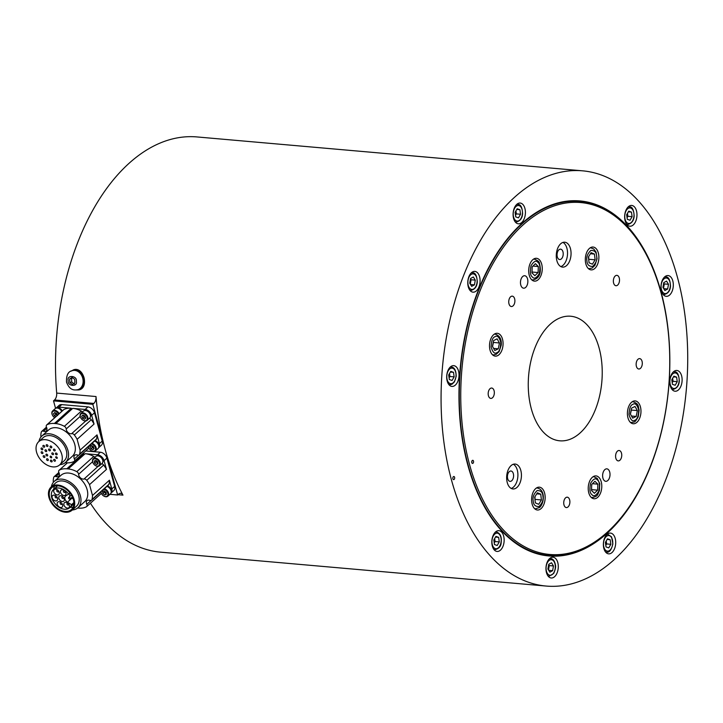<?xml version="1.0" encoding="UTF-8"?>
<svg xmlns="http://www.w3.org/2000/svg" width="723" height="723" viewBox="0 0 723 723"><rect width="100%" height="100%" fill="white"/><g stroke="black" fill="none" stroke-linecap="round" stroke-linejoin="round"><path stroke-width="1.08" d="M90.42 503.226A208.414 122.44 95 0 0 160.587 552.164L546.154 586.055A208.414 122.44 95 0 0 662.376 488.124A208.414 122.44 95 0 0 677.306 276.801A208.414 122.44 95 0 0 582.648 170.836A208.414 122.44 95 0 0 442.259 426.968A208.414 122.44 95 0 0 546.154 586.055M582.648 170.836L197.081 136.945A208.414 122.44 95 0 0 56.692 393.077L96.005 396.538A208.414 122.44 95 0 0 105.233 449.661A208.414 122.44 95 0 0 122.973 495.128L117.976 494.686M70.926 371.242L73.665 369.76C83.76 366.344 89.281 387.781 79.141 389.869L76.132 389.977M551.812 438.554A62.521 36.728 95 0 0 559.765 440.804A62.521 36.728 95 0 0 601.834 381.735A62.521 36.728 95 0 0 570.718 316.24A62.521 36.728 95 0 0 529.489 368.396A62.521 36.728 95 0 0 551.812 438.554M61.753 404.6L58.934 407.139A6.254 4.284 -132 0 0 56.24 407.935L59.06 405.395A6.254 4.284 48 0 1 61.753 404.6L87.962 406.904A6.254 4.284 48 0 1 94.496 412.788L102.232 441.075A6.254 4.284 48 0 1 101.374 445.278L98.563 447.817A6.254 4.284 -132 0 0 99.413 443.615L102.232 441.075M85.721 450.953L100.37 452.236A6.254 4.284 48 0 1 106.896 458.12L114.632 486.407A6.254 4.284 48 0 1 113.773 490.619L110.962 493.149A6.254 4.284 -132 0 0 111.812 488.956L114.632 486.407M122.973 495.128A6.254 3.669 -85 0 0 120.669 493.312A6.254 3.669 -85 0 0 118.626 494.098L117.641 494.993L92.833 404.32L53.52 400.867L55.572 408.359M117.641 494.993L109.941 494.315M96.005 396.538A6.254 3.669 -85 0 1 93.827 403.434L54.514 399.973L53.52 400.867M92.833 404.32L93.827 403.434M54.514 399.973A6.254 3.669 95 0 0 56.692 393.077M76.873 389.896A10.42 8.242 -105.2 0 0 77.28 389.941A10.42 8.242 -105.2 0 0 79.376 389.796M73.909 369.697L71.694 370.89M81.021 387.98A9.381 7.42 -105.2 0 0 84.076 377.894A9.381 7.42 -105.2 0 0 76.521 370.456A9.381 7.42 -105.2 0 0 76.249 370.438M53.448 482.214L53.24 481.455A22.512 15.409 48 0 1 53.719 477.397A2.612 1.789 48 0 1 54.108 476.728A2.612 1.789 48 0 1 55.87 476.547A4.166 2.856 48 0 0 58.68 476.258A4.166 2.856 48 0 0 58.915 472.598A2.612 1.789 48 0 1 59.069 470.302A2.612 1.789 48 0 1 59.331 470.122A22.512 15.409 48 0 1 66.796 468.811L68.206 468.938L85.142 453.692L97.542 454.776L100.37 452.236M68.206 468.938A22.512 15.409 -132 0 1 76.783 471.658A2.612 1.789 -132 0 1 78.599 474.324A4.166 2.856 -132 0 0 80.506 477.903A4.166 2.856 -132 0 0 84.013 479.024L98.156 466.299M94.821 457.343A2.612 1.789 -132 0 0 93.719 456.412A22.512 15.409 -132 0 0 85.142 453.692M84.013 479.024A2.612 1.789 -132 0 1 86.742 480.298A22.512 15.409 -132 0 1 89.525 484.645L106.462 469.399A22.512 15.409 -132 0 0 103.678 465.052A2.612 1.789 -132 0 0 101.708 463.759M89.525 484.645L92.49 495.463A22.512 15.409 48 0 1 92.002 499.53A2.612 1.789 48 0 1 91.613 500.189A2.612 1.789 48 0 1 89.86 500.37A4.166 2.856 48 0 0 87.049 500.659A4.166 2.856 48 0 0 86.805 504.32A2.612 1.789 48 0 1 86.652 506.615A2.612 1.789 48 0 1 86.389 506.796A22.512 15.409 48 0 1 78.924 508.106L77.623 507.989M92.49 495.463L109.426 480.217A22.512 15.409 48 0 1 108.938 484.274A2.612 1.789 48 0 1 108.549 484.943L91.613 500.189M82.883 453.511A22.512 15.409 48 0 1 83.732 453.565L82.901 453.493M54.234 481.391L61.012 475.291A17.714 12.128 48 0 1 81.871 480.343A17.714 12.128 48 0 1 84.718 501.626L77.939 507.727A17.714 12.128 -132 0 0 75.102 486.443A17.714 12.128 -132 0 0 54.234 481.391A17.714 12.128 -132 0 0 51.387 486.76M106.896 458.12L104.076 460.659A6.254 4.284 -132 0 0 97.542 454.776M104.076 460.659L106.462 469.399M109.426 480.217L111.812 488.956M111.188 492.417A4.166 2.856 -132 0 0 110.845 488.64A4.166 2.856 -132 0 0 107.284 486.082M102.856 461.952A4.166 2.856 -132 0 0 101.862 457.316A4.166 2.856 -132 0 0 97.352 455.842M85.558 410.528L86.308 410.257A4.166 2.856 48 0 1 90.032 412.716A4.166 2.856 48 0 1 90.447 416.611M84.953 410.51A4.166 2.856 48 0 1 85.838 410.257L85.91 410.393M82.413 412.011A2.612 1.789 -132 0 0 81.31 411.08A22.512 15.409 -132 0 0 72.743 408.359L85.142 409.444L87.962 406.904M94.496 412.788L91.667 415.327L94.062 424.058A22.512 15.409 -132 0 0 91.279 419.72A2.612 1.789 -132 0 0 89.309 418.427M91.667 415.327A6.254 4.284 -132 0 0 85.142 409.444M57.334 408.052L58.084 407.772A4.166 2.856 48 0 1 62.214 410.971M56.728 408.025A4.166 2.856 48 0 1 57.614 407.781L57.686 407.908M63.398 409.959A2.612 1.789 48 0 1 63.606 409.724A2.612 1.789 48 0 1 63.868 409.543A22.512 15.409 48 0 1 71.333 408.233L58.934 407.139M94.885 440.75A4.166 2.856 48 0 1 98.445 443.307A4.166 2.856 48 0 1 98.78 447.076M94.062 424.058L77.126 439.313L80.081 450.131L97.018 434.885L99.413 443.615M97.018 434.885A22.512 15.409 48 0 1 96.539 438.942A2.612 1.789 48 0 1 96.15 439.611L79.214 454.857A2.612 1.789 48 0 1 77.451 455.038A4.166 2.856 48 0 0 74.641 455.327A4.166 2.856 48 0 0 74.397 458.988A2.612 1.789 48 0 1 74.252 461.283A2.612 1.789 48 0 1 73.99 461.464A22.512 15.409 48 0 1 66.525 462.774L65.224 462.657M41.039 436.873L40.831 436.123A22.512 15.409 48 0 1 41.31 432.056A2.612 1.789 48 0 1 41.708 431.396A2.612 1.789 48 0 1 43.461 431.215L46.859 428.161M43.461 431.215A4.166 2.856 48 0 0 46.272 430.926A4.166 2.856 48 0 0 46.516 427.266A2.612 1.789 48 0 1 46.67 424.97A2.612 1.789 48 0 1 46.932 424.79A22.512 15.409 48 0 1 54.397 423.479L55.807 423.606L72.743 408.359M55.807 423.606A22.512 15.409 -132 0 1 64.374 426.326A2.612 1.789 -132 0 1 66.191 428.992A4.166 2.856 -132 0 0 68.107 432.562A4.166 2.856 -132 0 0 71.613 433.692L85.757 420.958M80.081 450.131A22.512 15.409 48 0 1 79.602 454.189A2.612 1.789 48 0 1 79.214 454.857M77.126 439.313A22.512 15.409 -132 0 0 74.342 434.966A2.612 1.789 -132 0 0 71.613 433.692M38.988 441.428A17.714 12.128 48 0 1 41.835 436.059L48.604 429.959A17.714 12.128 48 0 1 69.471 435.011A17.714 12.128 48 0 1 72.309 456.294L65.54 462.386A17.714 12.128 48 0 1 59.901 464.663M57.144 453.99A1.039 0.714 48 0 1 55.779 454.396A1.039 0.714 48 0 1 56.466 453.14A1.039 0.714 48 0 1 57.144 453.99M57.262 458.201A1.039 0.714 48 0 1 55.707 456.909A1.039 0.714 48 0 1 57.262 458.201M55.201 461.102A1.039 0.714 48 0 1 53.864 459.503A1.039 0.714 48 0 1 55.201 461.102M51.523 461.907A1.039 0.714 48 0 1 50.583 460.226A1.039 0.714 48 0 1 51.975 461.771A1.039 0.714 48 0 1 51.523 461.907M47.673 460.56A1.039 0.714 48 0 1 46.724 458.879A1.039 0.714 48 0 1 48.125 460.424A1.039 0.714 48 0 1 47.673 460.56M44.284 457.505A1.039 0.714 48 0 1 43.344 455.824A1.039 0.714 48 0 1 44.736 457.379A1.039 0.714 48 0 1 44.284 457.505M42.277 453.565A1.039 0.714 48 0 1 41.328 451.884A1.039 0.714 48 0 1 42.729 453.438A1.039 0.714 48 0 1 42.277 453.565M42.178 449.796A1.039 0.714 48 0 1 41.229 448.115A1.039 0.714 48 0 1 42.63 449.67A1.039 0.714 48 0 1 42.178 449.796M44.022 447.212A1.039 0.714 48 0 1 43.136 445.476A1.039 0.714 48 0 1 44.474 447.076A1.039 0.714 48 0 1 44.022 447.212M46.814 444.672A1.039 0.714 48 0 1 47.754 446.362A1.039 0.714 48 0 1 46.362 444.808A1.039 0.714 48 0 1 46.814 444.672M51.116 446.181A1.039 0.714 48 0 1 51.613 447.7A1.039 0.714 48 0 1 50.212 446.154A1.039 0.714 48 0 1 51.116 446.181M54.903 449.589A1.039 0.714 48 0 1 53.764 450.456A1.039 0.714 48 0 1 54.903 449.589M53.502 453.863A1.039 0.714 48 0 1 52.137 454.261A1.039 0.714 48 0 1 52.824 453.014A1.039 0.714 48 0 1 53.502 453.863M51.541 457.849A1.039 0.714 48 0 1 50.348 456.186A1.039 0.714 48 0 1 51.541 457.849M47.076 455.969A1.039 0.714 48 0 1 46.136 454.288A1.039 0.714 48 0 1 47.528 455.833A1.039 0.714 48 0 1 47.076 455.969M46.091 451.622A1.039 0.714 48 0 1 45.151 449.941A1.039 0.714 48 0 1 46.543 451.486A1.039 0.714 48 0 1 46.091 451.622M49.48 449.082A1.039 0.714 48 0 1 50.149 450.7A1.039 0.714 48 0 1 48.757 449.146A1.039 0.714 48 0 1 49.48 449.082M61.771 454.396A15.635 10.7 48 0 1 59.629 464.907A15.635 10.7 48 0 1 41.22 460.452A15.635 10.7 48 0 1 38.708 441.672A15.635 10.7 48 0 1 51.541 441.654A15.635 10.7 48 0 1 61.771 454.396M38.708 441.672L43.226 437.605A15.635 10.7 48 0 1 56.06 437.587A15.635 10.7 48 0 1 66.281 450.33A15.635 10.7 48 0 1 64.139 460.84L59.629 464.907M41.835 436.059A17.714 12.128 48 0 1 56.376 436.041A17.714 12.128 48 0 1 67.962 450.483A17.714 12.128 48 0 1 65.54 462.386M85.594 417.677A2.088 1.428 48 0 1 85.007 417.505A2.088 1.428 48 0 1 83.561 416.005A2.088 1.428 48 0 1 83.389 415.282M85.639 417.795L83.995 417.054L83.226 415.21M82.765 420.045A4.69 3.208 -132 0 0 82.847 420.099A4.69 3.208 -132 0 0 83.705 420.578A4.69 3.208 -132 0 0 87.149 420.37L89.688 418.084A4.69 3.208 -132 0 0 88.938 412.453A4.69 3.208 -132 0 0 83.416 411.116L80.877 413.402A4.69 3.208 -132 0 0 80.687 417.704A4.69 3.208 -132 0 0 80.732 417.786M82.585 418.328L81.708 416.231L82.856 415.047L84.871 415.951L85.748 418.048L84.6 419.232L82.585 418.328L83.995 417.054M81.708 416.231L82.973 415.101M87.149 420.37A4.69 3.208 -132 0 0 87.935 418.653A4.69 3.208 -132 0 0 84.311 413.195A4.69 3.208 -132 0 0 80.877 413.402M83.995 413.854A4.166 2.856 48 0 1 87.167 419.06A4.166 2.856 48 0 1 82.693 420A4.166 2.856 48 0 1 80.777 417.867A4.166 2.856 48 0 1 80.723 414.27A4.166 2.856 48 0 1 83.995 413.854M72.797 370.547A9.896 7.826 74.8 0 1 73.05 370.465A9.896 7.826 74.8 0 1 83.624 380.723A9.896 7.826 74.8 0 1 78.247 389.57A9.896 7.826 74.8 0 1 77.994 389.634M74.324 383.976L71.731 381.97L69.815 382.494L69.67 378.942L72.119 377.388L74.713 379.385L74.849 382.937L72.399 384.491L69.815 382.494M71.731 381.97L71.595 378.418L69.67 378.942M71.595 378.418L72.662 377.804M57.37 415.192A2.088 1.428 48 0 1 56.783 415.029A2.088 1.428 48 0 1 55.337 413.529A2.088 1.428 48 0 1 55.165 412.806M57.397 415.309L55.77 414.577L55.002 412.734M61.708 411.423A4.69 3.208 -132 0 0 55.192 408.631L52.643 410.917A4.69 3.208 -132 0 0 52.463 415.219A4.69 3.208 -132 0 0 52.508 415.309M55.987 416.575L54.361 415.842L55.77 414.577M54.361 415.842L53.484 413.755L54.749 412.616M53.484 413.755L54.632 412.562L56.647 413.466L57.524 415.562M59.169 413.719A4.69 3.208 -132 0 0 56.087 410.709A4.69 3.208 -132 0 0 52.643 410.917M54.541 417.569A4.69 3.208 -132 0 0 54.623 417.623A4.69 3.208 -132 0 0 54.749 417.695A4.166 2.856 48 0 1 54.469 417.514A4.166 2.856 48 0 1 52.553 415.382A4.166 2.856 48 0 1 52.499 411.794A4.166 2.856 48 0 1 55.77 411.378A4.166 2.856 48 0 1 58.599 414.225M93.927 448.143A2.088 1.428 48 0 1 93.339 447.971A2.088 1.428 48 0 1 91.893 446.471A2.088 1.428 48 0 1 91.722 445.748M93.972 448.26L92.327 447.519L91.559 445.675M91.107 450.51A4.69 3.208 -132 0 0 91.179 450.565A4.69 3.208 -132 0 0 92.038 451.044A4.69 3.208 -132 0 0 95.481 450.836L98.021 448.549A4.69 3.208 -132 0 0 98.319 444.473A4.69 3.208 -132 0 0 94.478 441.111M90.917 448.793L90.041 446.697L91.188 445.513L93.204 446.416L94.08 448.513L92.933 449.697L90.917 448.793L92.327 447.519M90.041 446.697L91.306 445.558M95.481 450.836A4.69 3.208 -132 0 0 96.276 449.119A4.69 3.208 -132 0 0 92.652 443.66A4.69 3.208 -132 0 0 91.938 443.398M88.459 446.534A4.69 3.208 -132 0 0 89.028 448.17A4.69 3.208 -132 0 0 89.074 448.251M91.27 444.003A4.166 2.856 48 0 1 92.336 444.32A4.166 2.856 48 0 1 95.499 449.525A4.166 2.856 48 0 1 91.026 450.465A4.166 2.856 48 0 1 89.11 448.332A4.166 2.856 48 0 1 88.558 446.434M106.209 493.457A2.088 1.428 48 0 1 105.197 492.978A2.088 1.428 48 0 1 104.139 491.233A2.088 1.428 48 0 1 104.13 490.926L104.266 492.255L106.236 493.673M103.506 495.842A4.69 3.208 -132 0 0 103.588 495.897A4.69 3.208 -132 0 0 107.14 496.611A4.69 3.208 -132 0 0 107.881 496.168L110.42 493.881A4.69 3.208 -132 0 0 110.718 489.814A4.69 3.208 -132 0 0 106.877 486.443M104.727 494.984L102.856 493.529L102.594 491.486L104.202 490.899L106.073 492.354L106.326 494.396L104.727 494.984L106.136 493.71M102.856 493.529L104.266 492.255M107.881 496.168A4.69 3.208 -132 0 0 107.881 491.541A4.69 3.208 -132 0 0 104.338 488.73M100.859 491.866A4.69 3.208 -132 0 0 101.428 493.502A4.69 3.208 -132 0 0 101.473 493.583M103.669 489.335A4.166 2.856 48 0 1 107.962 494.369A4.166 2.856 48 0 1 103.434 495.797A4.166 2.856 48 0 1 101.518 493.664A4.166 2.856 48 0 1 100.967 491.776M97.876 462.991A2.088 1.428 48 0 1 96.864 462.521A2.088 1.428 48 0 1 95.807 460.768A2.088 1.428 48 0 1 95.788 460.461M97.903 463.208L95.933 461.789L95.77 460.47M95.174 465.377A4.69 3.208 -132 0 0 95.246 465.431A4.69 3.208 -132 0 0 98.807 466.154A4.69 3.208 -132 0 0 99.548 465.702L102.088 463.416A4.69 3.208 -132 0 0 101.337 457.786A4.69 3.208 -132 0 0 95.816 456.448L93.276 458.734A4.69 3.208 -132 0 0 93.095 463.036A4.69 3.208 -132 0 0 93.14 463.127M96.385 464.518L94.523 463.063L94.261 461.021L95.87 460.434L97.741 461.889L97.994 463.931L96.385 464.518L97.804 463.244M94.523 463.063L95.933 461.789M99.548 465.702A4.69 3.208 -132 0 0 99.548 461.075A4.69 3.208 -132 0 0 94.017 458.292A4.69 3.208 -132 0 0 93.276 458.734M94.008 458.978A4.166 2.856 48 0 1 99.575 463.172A4.166 2.856 48 0 1 95.093 465.332A4.166 2.856 48 0 1 93.177 463.199A4.166 2.856 48 0 1 94.008 458.978M72.3 509.995A17.714 12.128 -132 0 0 77.939 507.727M51.116 487.013L55.626 482.946A15.635 10.7 48 0 1 74.035 487.401A15.635 10.7 48 0 1 76.548 506.172L72.029 510.239A15.635 10.7 48 0 1 59.196 510.257A15.635 10.7 48 0 1 48.974 497.514A15.635 10.7 48 0 1 51.116 487.013A15.635 10.7 48 0 1 69.525 491.468A15.635 10.7 48 0 1 72.029 510.239M73.412 499.665A14.695 10.059 -132 0 0 63.796 487.691A14.695 10.059 -132 0 0 51.74 487.709A14.695 10.059 -132 0 0 54.098 505.359A14.695 10.059 -132 0 0 71.405 509.543A14.695 10.059 -132 0 0 73.412 499.665M54.46 486.181A14.695 10.059 -132 0 0 53.755 489.254M70.077 507.374A14.695 10.059 -132 0 0 73.204 507.004M70.185 498.084A1.039 0.714 48 0 1 68.893 498.68A1.039 0.714 48 0 1 68.721 497.424A1.039 0.714 48 0 1 70.185 498.084M69.327 493.438A4.166 2.856 -132 0 0 70.059 496.222M71.45 497.776A4.166 2.856 -132 0 0 71.984 498.147L67.474 502.205A4.166 2.856 -132 0 1 65.504 496.114A4.166 2.856 -132 0 1 65.748 495.924L68.631 494.071A12.192 8.342 -132 0 0 53.412 489.561A12.192 8.342 -132 0 0 53.24 501.292L56.033 504.907A12.192 8.342 -132 0 0 69.724 507.691A12.192 8.342 -132 0 0 71.532 504.681L67.474 502.205M73.177 498.861L71.984 498.147M65.901 492.878A3.335 2.286 -132 0 0 63.714 490.158A3.335 2.286 -132 0 0 60.985 490.158A3.335 2.286 -132 0 0 61.518 494.161A3.335 2.286 -132 0 0 65.441 495.119A3.335 2.286 -132 0 0 65.901 492.878M64.257 498.861A3.335 2.286 -132 0 0 62.079 496.141A3.335 2.286 -132 0 0 59.34 496.15A3.335 2.286 -132 0 0 59.873 500.153A3.335 2.286 -132 0 0 63.805 501.102A3.335 2.286 -132 0 0 64.257 498.861M69.336 505.44A3.335 2.286 -132 0 0 67.158 502.72A3.335 2.286 -132 0 0 64.419 502.72A3.335 2.286 -132 0 0 64.953 506.733A3.335 2.286 -132 0 0 68.884 507.682A3.335 2.286 -132 0 0 69.336 505.44M62.621 504.844A3.335 2.286 -132 0 0 60.434 502.133A3.335 2.286 -132 0 0 57.695 502.133A3.335 2.286 -132 0 0 58.229 506.136A3.335 2.286 -132 0 0 62.16 507.094A3.335 2.286 -132 0 0 62.621 504.844M57.542 498.274A3.335 2.286 -132 0 0 55.355 495.553A3.335 2.286 -132 0 0 52.616 495.553A3.335 2.286 -132 0 0 53.15 499.566A3.335 2.286 -132 0 0 57.081 500.515A3.335 2.286 -132 0 0 57.542 498.274M59.178 492.282A3.335 2.286 -132 0 0 57 489.57A3.335 2.286 -132 0 0 54.261 489.57A3.335 2.286 -132 0 0 54.794 493.574A3.335 2.286 -132 0 0 58.726 494.523A3.335 2.286 -132 0 0 59.178 492.282M69.905 492.914L68.631 494.071M73.9 502.548L71.532 504.681M56.873 490.311A1.039 0.714 48 0 1 58.319 491.803A1.039 0.714 48 0 1 56.873 490.311M55.21 497.135A1.039 0.714 48 0 1 56.511 496.538A1.039 0.714 48 0 1 56.674 497.795A1.039 0.714 48 0 1 55.21 497.135M61.03 504.437A1.039 0.714 48 0 1 60.361 502.819A1.039 0.714 48 0 1 61.753 504.374A1.039 0.714 48 0 1 61.03 504.437M68.522 504.907A1.039 0.714 48 0 1 67.076 503.416A1.039 0.714 48 0 1 68.522 504.907M62.946 498.518A1.039 0.714 -132 0 0 63.226 497.135A1.039 0.714 -132 0 0 61.979 497.822A1.039 0.714 -132 0 0 62.946 498.518M64.365 490.781A1.039 0.714 48 0 1 65.034 492.399A1.039 0.714 48 0 1 63.642 490.845A1.039 0.714 48 0 1 64.365 490.781M85.838 410.257L85.296 410.51M57.614 407.781L57.072 408.025M650.926 264.112A176.629 103.769 95 0 0 483.072 283.552A176.629 103.769 95 0 0 527.302 548.106A176.629 103.769 95 0 0 629.652 506.118A176.629 103.769 95 0 0 650.926 264.112L650.592 263.371A177.668 104.383 95 0 0 579.954 201.455L572.065 200.768A177.668 104.383 95 0 0 571.983 200.759M540.876 554.731A177.668 104.383 95 0 0 540.949 554.74L548.838 555.436A177.668 104.383 95 0 0 629.191 506.796L629.652 506.118M548.92 555.436A178.192 104.69 -85 0 1 544.862 555.481M576.041 200.723A178.192 104.69 -85 0 1 580.027 201.464M522.819 287.962A6.254 3.669 95 0 0 523.615 288.188A6.254 3.669 95 0 0 527.826 282.277A6.254 3.669 95 0 0 524.708 275.734A6.254 3.669 95 0 0 520.587 280.949A6.254 3.669 95 0 0 522.819 287.962M604.97 481.084A6.254 3.669 95 0 0 605.766 481.31A6.254 3.669 95 0 0 609.977 475.4A6.254 3.669 95 0 0 606.868 468.847A6.254 3.669 95 0 0 602.738 474.071A6.254 3.669 95 0 0 604.97 481.084M471.758 462.413A1.563 0.922 95 0 0 471.866 461.184M472.318 463.371A1.563 0.922 95 0 0 472.517 463.425A1.563 0.922 95 0 0 473.565 461.952A1.563 0.922 95 0 0 472.788 460.316A1.563 0.922 95 0 0 471.758 461.617A1.563 0.922 95 0 0 472.318 463.371M559.015 259.349A5.215 3.064 95 0 0 559.683 259.539A5.215 3.064 95 0 0 563.118 255.192A5.215 3.064 95 0 0 561.256 249.345A5.215 3.064 95 0 0 560.596 249.155A5.215 3.064 95 0 0 557.162 253.502A5.215 3.064 95 0 0 559.015 259.349M560.84 266.588A12.508 7.347 95 0 0 567.456 254.993A12.508 7.347 95 0 0 562.964 242.413M560.976 266.66A12.508 7.347 95 0 0 562.566 267.112A12.508 7.347 95 0 0 570.98 255.3A12.508 7.347 95 0 0 564.762 242.205A12.508 7.347 95 0 0 556.511 252.634A12.508 7.347 95 0 0 560.976 266.66M509.399 481.193A5.215 3.064 95 0 0 510.058 481.382A5.215 3.064 95 0 0 513.493 477.035A5.215 3.064 95 0 0 511.631 471.188A5.215 3.064 95 0 0 510.971 471.007A5.215 3.064 95 0 0 507.537 475.345A5.215 3.064 95 0 0 509.399 481.193M511.215 488.441A12.508 7.347 95 0 0 517.831 476.837A12.508 7.347 95 0 0 513.339 464.256M511.36 488.513A12.508 7.347 95 0 0 512.95 488.956A12.508 7.347 95 0 0 521.355 477.144A12.508 7.347 95 0 0 515.138 464.049A12.508 7.347 95 0 0 506.886 474.478A12.508 7.347 95 0 0 511.36 488.513M615.318 285.54A5.215 3.064 95 0 0 615.978 285.73A5.215 3.064 95 0 0 619.484 280.804A5.215 3.064 95 0 0 616.891 275.346A5.215 3.064 95 0 0 613.456 279.693A5.215 3.064 95 0 0 615.318 285.54M638.102 368.811A5.215 3.064 95 0 0 638.761 369.001A5.215 3.064 95 0 0 642.268 364.076A5.215 3.064 95 0 0 639.674 358.617A5.215 3.064 95 0 0 636.24 362.964A5.215 3.064 95 0 0 638.102 368.811M617.541 460.705A5.215 3.064 95 0 0 618.21 460.894A5.215 3.064 95 0 0 621.717 455.969A5.215 3.064 95 0 0 619.123 450.51A5.215 3.064 95 0 0 615.689 454.857A5.215 3.064 95 0 0 617.541 460.705M565.693 507.383A5.215 3.064 95 0 0 566.362 507.573A5.215 3.064 95 0 0 569.86 502.648A5.215 3.064 95 0 0 567.275 497.189A5.215 3.064 95 0 0 563.832 501.536A5.215 3.064 95 0 0 565.693 507.383M490.14 398.228A5.215 3.064 95 0 0 490.8 398.418A5.215 3.064 95 0 0 494.306 393.493A5.215 3.064 95 0 0 491.712 388.034A5.215 3.064 95 0 0 488.278 392.381A5.215 3.064 95 0 0 490.14 398.228M510.7 306.344A5.215 3.064 95 0 0 511.36 306.525A5.215 3.064 95 0 0 514.866 301.608A5.215 3.064 95 0 0 512.273 296.15A5.215 3.064 95 0 0 508.838 300.497A5.215 3.064 95 0 0 510.7 306.344M589.634 269.462A11.46 6.733 95 0 0 591.089 269.878A11.46 6.733 95 0 0 598.807 259.051A11.46 6.733 95 0 0 593.104 247.04A11.46 6.733 95 0 0 585.54 256.602A11.46 6.733 95 0 0 589.634 269.462M533.014 280.723A11.46 6.733 95 0 0 534.469 281.13A11.46 6.733 95 0 0 542.187 270.303A11.46 6.733 95 0 0 536.475 258.301A11.46 6.733 95 0 0 528.92 267.862A11.46 6.733 95 0 0 533.014 280.723M493.827 355.716A11.46 6.733 95 0 0 495.282 356.132A11.46 6.733 95 0 0 503 345.296A11.46 6.733 95 0 0 497.288 333.294A11.46 6.733 95 0 0 489.733 342.856A11.46 6.733 95 0 0 493.827 355.716M535.924 509.588A11.46 6.733 95 0 0 537.379 510.004A11.46 6.733 95 0 0 545.088 499.168A11.46 6.733 95 0 0 539.385 487.166A11.46 6.733 95 0 0 531.83 496.728A11.46 6.733 95 0 0 535.924 509.588M592.544 498.328A11.46 6.733 95 0 0 593.999 498.743A11.46 6.733 95 0 0 601.717 487.917A11.46 6.733 95 0 0 596.005 475.906A11.46 6.733 95 0 0 588.45 485.467A11.46 6.733 95 0 0 592.544 498.328M631.73 423.335A11.46 6.733 95 0 0 633.185 423.75A11.46 6.733 95 0 0 640.903 412.923A11.46 6.733 95 0 0 635.192 400.913A11.46 6.733 95 0 0 627.636 410.474A11.46 6.733 95 0 0 631.73 423.335M579.954 201.455A177.668 104.383 95 0 0 462.792 349.679A177.668 104.383 95 0 0 526.245 549.037A177.668 104.383 95 0 0 548.838 555.436M660.939 291.541A178.192 104.69 95 0 0 580 200.94A178.192 104.69 95 0 0 460.117 369.281A178.192 104.69 95 0 0 548.793 555.951A178.192 104.69 95 0 0 648.17 472.218A178.192 104.69 95 0 0 660.939 291.541M615.192 538.382A10.42 6.118 95 0 0 610.456 533.086A10.42 6.118 95 0 0 603.443 542.928A10.42 6.118 95 0 0 608.63 553.845A10.42 6.118 95 0 0 614.442 548.947A10.42 6.118 95 0 0 615.192 538.382M676.629 370.456A10.42 6.118 95 0 0 669.841 380.515A10.42 6.118 95 0 0 675.038 391.224A10.42 6.118 95 0 0 682.051 381.383A10.42 6.118 95 0 0 676.864 370.465A10.42 6.118 95 0 0 676.629 370.456M664.663 276.882A10.42 6.118 95 0 0 661.039 288.314A10.42 6.118 95 0 0 666.235 296.331A10.42 6.118 95 0 0 673.249 286.48A10.42 6.118 95 0 0 668.061 275.562A10.42 6.118 95 0 0 664.663 276.882M625.838 210.52A10.42 6.118 95 0 0 629.896 226.209A10.42 6.118 95 0 0 636.909 216.367A10.42 6.118 95 0 0 631.721 205.449A10.42 6.118 95 0 0 625.838 210.52M513.61 218.509A10.42 6.118 95 0 0 518.346 223.805A10.42 6.118 95 0 0 525.35 213.963A10.42 6.118 95 0 0 520.171 203.046A10.42 6.118 95 0 0 514.36 207.944A10.42 6.118 95 0 0 513.61 218.509M470.284 290.718A10.42 6.118 95 0 0 473.014 292.164A10.42 6.118 95 0 0 480.027 282.322A10.42 6.118 95 0 0 474.839 271.405A10.42 6.118 95 0 0 468.233 278.771A10.42 6.118 95 0 0 470.284 290.718M452.173 386.434A10.42 6.118 95 0 0 458.96 376.376A10.42 6.118 95 0 0 453.755 365.666A10.42 6.118 95 0 0 446.751 375.508A10.42 6.118 95 0 0 451.929 386.425A10.42 6.118 95 0 0 452.173 386.434M502.964 546.371A10.42 6.118 95 0 0 498.906 530.682A10.42 6.118 95 0 0 491.893 540.524A10.42 6.118 95 0 0 497.081 551.441A10.42 6.118 95 0 0 502.964 546.371M558.255 567.736A10.42 6.118 95 0 0 553.032 557.225A10.42 6.118 95 0 0 546.028 567.067A10.42 6.118 95 0 0 551.206 577.984A10.42 6.118 95 0 0 558.255 567.736M454.595 477.297A1.563 0.922 95 0 0 453.881 476.502A1.563 0.922 95 0 0 452.833 477.984A1.563 0.922 95 0 0 453.61 479.62A1.563 0.922 95 0 0 454.487 478.888A1.563 0.922 95 0 0 454.595 477.297M493.836 539.982L494.478 544.536L497.198 545.494L499.286 541.898L498.644 537.343L495.924 536.385L493.836 539.982M495.526 537.072L498.644 537.343M494.252 542.955L495.083 541.527L494.668 538.554M495.083 541.527L499.286 541.898M630.429 414.134L631.342 410.068L637.352 410.592L635.02 406.462L631.522 408.17L630.357 414.008L632.688 418.138L636.186 416.43L631.495 416.023M636.186 416.43L637.352 410.592M588.73 259.846L588.676 256.566M589.109 259.304L595.128 259.828L594.451 254.071L590.438 253.719M594.451 254.071L591.08 252.67L588.395 257.026L589.073 262.783L592.435 264.184L595.128 259.828M532.95 266.073L538.337 266.552L535.391 263.687L532.191 266.823L531.938 272.824L534.884 275.689L538.084 272.553L532.074 272.02L532.065 269.86M532.128 268.17L532.245 266.76M538.084 272.553L538.337 266.552M547.917 569.001L549.86 572.182L552.634 570.664L553.466 565.955L551.532 562.774L548.757 564.302L547.917 569.001M548.495 569.95L549.272 565.585L548.694 564.645M549.272 565.585L553.466 565.955M548.721 570.32L552.634 570.664M606.028 546.931L608.757 547.889L610.836 544.292L610.203 539.747L607.474 538.789L605.395 542.386L606.028 546.931M607.085 539.466L610.203 539.747M605.811 545.359L606.642 543.931L606.217 540.949M606.642 543.931L610.836 544.292M675.165 385.278L677.252 381.681L676.611 377.126L673.89 376.168L671.803 379.765L672.444 384.32L675.165 385.278M673.493 376.855L676.611 377.126M672.218 382.738L673.05 381.31L672.634 378.337M673.05 381.31L677.252 381.681M667.663 289.001L668.495 284.293L666.552 281.111L663.777 282.639L662.946 287.347L664.889 290.529L667.663 289.001L663.741 288.658M663.524 288.287L664.292 283.931L663.714 282.982M664.292 283.931L668.495 284.293M632.101 216.656L631.468 212.11L628.748 211.152L626.66 214.749L627.293 219.295L630.022 220.253L632.101 216.656L627.907 216.294L627.492 213.312M627.076 217.722L627.907 216.294M628.35 211.83L631.468 212.11M519.909 209.706L517.189 208.748L515.101 212.345L515.743 216.9L518.463 217.849L520.551 214.261L519.909 209.706L516.791 209.435M515.517 215.318L516.349 213.891L515.933 210.917M516.349 213.891L520.551 214.261M473.339 276.954L470.565 278.482L469.724 283.181L471.667 286.362L474.442 284.844L475.273 280.135L473.339 276.954M470.302 284.13L471.08 279.765L470.501 278.825M471.08 279.765L475.273 280.135M470.528 284.501L474.442 284.844M450.781 371.369L448.694 374.957L449.335 379.512L452.056 380.47L454.143 376.873L453.502 372.318L450.781 371.369M450.384 372.047L453.502 372.318M449.11 377.939L449.941 376.502L449.525 373.529M449.941 376.502L454.143 376.873M492.526 346.516L493.438 342.449L499.448 342.973L497.117 338.843L493.619 340.551L492.453 346.38L494.794 350.519L498.283 348.811L493.592 348.396M498.283 348.811L499.448 342.973M535.011 499.973L534.966 496.692M541.41 499.955L540.741 494.198L537.37 492.797L534.686 497.153L535.354 502.901L538.725 504.302L541.41 499.955L535.4 499.421M540.741 494.198L536.728 493.845M597.623 490.158L597.867 484.157L594.921 481.292L591.721 484.428L591.468 490.429L594.414 493.294L597.623 490.158L591.604 489.625L591.595 487.465M591.667 485.775L591.775 484.374M597.867 484.157L592.48 483.687M59.331 470.122L67.438 462.828M55.87 476.547L59.259 473.502M78.599 474.324L92.589 461.726M76.783 471.658L93.719 456.412M86.742 480.298L103.678 465.052M86.805 504.32L91.08 500.479M92.002 499.53L108.938 484.274M66.796 468.811L83.732 453.565M54.397 423.479L71.333 408.233M66.191 428.992L80.19 416.394M64.374 426.326L81.31 411.08M46.932 424.79L63.868 409.543M74.397 458.988L78.68 455.138M79.602 454.189L96.539 438.942M74.342 434.966L91.279 419.72M76.313 381.301C77.985 387.302 66.995 386.335 68.206 380.587C66.543 374.577 77.524 375.544 76.313 381.301M72.544 370.601A9.896 7.826 74.8 0 1 83.118 380.858A9.896 7.826 74.8 0 1 77.732 389.715C74.207 390.293 69.742 390.501 66.507 382.115C66.245 375.056 68.26 371.224 72.535 370.61L73.05 370.465M500.985 542.494A7.817 4.591 95 0 0 495.526 533.547A7.817 4.591 95 0 0 493.176 546.778A7.817 4.591 95 0 0 500.985 542.494M493.999 549.607L494.948 549.688A8.857 5.206 -85 0 1 493.827 549.372M495.336 532.155A8.857 5.206 -85 0 1 496.493 532.038L495.553 531.956M632.914 404.329C635.155 402.756 637.08 404.627 638.698 409.941C638.436 416.168 637.135 419.611 634.794 420.271C632.553 421.843 630.628 419.973 629.01 414.659C629.272 408.432 630.573 404.988 632.914 404.329M632.146 401.807A10.42 6.118 -85 0 1 633.086 401.771C639.593 404.13 637.84 406.371 639.141 410.058L638.219 416.828C634.234 423.461 635.056 421.59 631.26 422.53A10.42 6.118 -85 0 1 630.348 422.331M586.913 260.786C586.199 257.153 587.501 253.71 590.827 250.456C594.505 250.294 596.439 252.164 596.602 256.069C597.325 259.702 596.023 263.145 592.697 266.398C589.01 266.561 587.085 264.69 586.913 260.786M590.049 247.944A10.42 6.118 -85 0 1 590.989 247.899L593.737 248.992L596.086 252.164L597.044 258.762L594.902 265.386L592.092 268.043L589.164 268.658A10.42 6.118 -85 0 1 588.251 268.459M532.372 276.99C530.284 275.535 529.842 271.776 531.053 265.721C533.845 261.202 536.123 260.09 537.903 262.377C539.991 263.841 540.433 267.6 539.222 273.656C536.439 278.174 534.152 279.286 532.372 276.99M533.429 259.196A10.42 6.118 -85 0 1 534.369 259.159C537.858 260.506 539.557 261.925 539.466 263.425C542.386 275.255 537.406 279.349 532.544 279.918A10.42 6.118 -85 0 1 531.631 279.72M555.201 565.006A7.817 4.591 95 0 0 547.546 562.313A7.817 4.591 95 0 0 549.335 575.119A7.817 4.591 95 0 0 555.201 565.006M548.133 576.15L549.082 576.231A8.857 5.206 -85 0 1 547.953 575.915M549.471 558.698A8.857 5.206 -85 0 1 550.628 558.581L549.688 558.499M611.504 537.496A7.817 4.591 95 0 0 603.696 541.789A7.817 4.591 95 0 0 609.155 550.736A7.817 4.591 95 0 0 611.504 537.496M605.558 552.01L606.498 552.092A8.857 5.206 -85 0 1 605.377 551.776M606.895 534.559A8.857 5.206 -85 0 1 608.052 534.442L607.103 534.36M673.493 373.33A7.817 4.591 95 0 0 671.143 386.561A7.817 4.591 95 0 0 678.951 382.277A7.817 4.591 95 0 0 673.493 373.33M673.303 371.938A8.857 5.206 -85 0 1 674.46 371.821C677.306 371.586 678.924 374.641 679.313 381.003C679.005 385.648 676.873 388.477 672.914 389.471A8.857 5.206 -85 0 1 671.784 389.155M662.566 280.651A7.817 4.591 95 0 0 664.365 293.457A7.817 4.591 95 0 0 670.23 283.344A7.817 4.591 95 0 0 662.566 280.651M664.491 277.036A8.857 5.206 -85 0 1 665.657 276.927C668.504 276.683 670.122 279.738 670.501 286.1C670.203 290.745 668.07 293.574 664.103 294.568A8.857 5.206 -85 0 1 662.982 294.252M624.961 214.153A7.817 4.591 95 0 0 630.42 223.1A7.817 4.591 95 0 0 632.77 209.86A7.817 4.591 95 0 0 624.961 214.153M628.16 206.923A8.857 5.206 -85 0 1 629.317 206.805C632.164 206.561 633.782 209.625 634.161 215.978C633.863 220.632 631.73 223.452 627.763 224.455A8.857 5.206 -85 0 1 626.642 224.139M514.442 219.141A7.817 4.591 95 0 0 522.25 214.858A7.817 4.591 95 0 0 516.791 205.91A7.817 4.591 95 0 0 514.442 219.141M516.602 204.519A8.857 5.206 -85 0 1 517.767 204.401C520.614 204.166 522.223 207.221 522.612 213.574C522.313 218.229 520.18 221.057 516.213 222.051A8.857 5.206 -85 0 1 515.092 221.735M471.143 289.299A7.817 4.591 95 0 0 477.008 279.186A7.817 4.591 95 0 0 469.354 276.493A7.817 4.591 95 0 0 471.143 289.299M469.941 290.33L470.89 290.411A8.857 5.206 -85 0 1 470.122 290.239A8.857 5.206 -85 0 1 469.76 290.095M471.279 272.878A8.857 5.206 -85 0 1 472.435 272.761C475.282 272.517 476.9 275.58 477.288 281.934C476.981 286.588 474.848 289.408 470.89 290.411M452.453 383.307A7.817 4.591 95 0 0 454.803 370.077A7.817 4.591 95 0 0 446.995 374.36A7.817 4.591 95 0 0 452.453 383.307M451.748 384.22A8.857 5.206 -85 0 1 449.805 384.663A8.857 5.206 -85 0 1 448.676 384.347M450.194 367.139A8.857 5.206 -85 0 1 451.351 367.022L450.411 366.941M496.891 352.652C494.649 354.225 492.725 352.354 491.107 347.04C491.369 340.813 492.67 337.37 495.02 336.71C497.252 335.138 499.177 337.008 500.795 342.322C500.533 348.54 499.231 351.993 496.891 352.652M494.243 334.189A10.42 6.118 -85 0 1 495.183 334.153C499.738 335.617 501.753 339.286 501.229 345.151L499.087 351.64L496.123 354.378L493.357 354.912A10.42 6.118 -85 0 1 492.444 354.713M542.892 496.186C543.606 499.828 542.304 503.271 538.987 506.525C535.3 506.687 533.375 504.817 533.203 500.912C532.49 497.279 533.791 493.836 537.108 490.583C540.795 490.42 542.72 492.291 542.892 496.186M536.339 488.061A10.42 6.118 -85 0 1 537.279 488.025C540.714 488.739 542.72 491.333 543.28 495.797C543.804 503.533 539.909 507.6 539.241 507.618L535.454 508.784A10.42 6.118 -85 0 1 534.541 508.585M597.433 479.991C599.521 481.446 599.963 485.205 598.752 491.26C595.969 495.779 593.682 496.891 591.911 494.604C589.814 493.14 589.372 489.381 590.583 483.325C593.375 478.807 595.653 477.695 597.433 479.991M592.959 476.809A10.42 6.118 -85 0 1 593.899 476.764L597.207 478.346L599.774 483.651L599.403 490.718C597.451 493.981 598.798 496.367 592.074 497.523A10.42 6.118 -85 0 1 591.161 497.325M59.069 470.302L67.375 462.828M54.108 476.728L58.852 472.462M86.652 506.615L101.365 493.375M46.67 424.97L63.606 409.724M41.708 431.396L46.453 427.121M74.252 461.283L88.956 448.043M77.741 389.706L78.247 389.57M70.113 498.969L72.399 496.918M68.721 497.424L71.387 495.029M73.9 503.931L69.724 507.691M57.587 485.811L53.412 489.561M58.319 491.803L58.798 491.369M56.927 490.257L57.406 489.823M56.674 497.795L57.162 497.361M55.282 496.24L55.761 495.806M61.753 504.374L62.241 503.931M60.361 502.819L60.84 502.386M68.477 504.961L68.956 504.527M67.076 503.416L67.564 502.973M62.485 496.403L62.006 496.837M63.877 497.948L63.398 498.382M65.034 492.399L65.522 491.965M63.642 490.845L64.13 490.411M494.948 549.688C498.942 548.685 501.021 546.326 501.166 542.602C501.843 536.791 500.289 533.267 496.493 532.038M633.086 401.771L632.309 401.708M631.26 422.53L630.483 422.467M590.989 247.899L590.212 247.835M589.164 268.658L588.386 268.594M534.369 259.159L533.592 259.087M532.544 279.918L531.767 279.846M549.082 576.231L553.682 573.466C555.427 569.552 555.996 566.66 555.391 564.79C554.595 560.858 553.005 558.789 550.628 558.581M606.498 552.092C609.263 552.824 611.387 550.095 612.878 543.904L611.55 536.882L608.052 534.442M671.965 389.39L672.914 389.471M673.52 371.739L674.46 371.821M663.163 294.487L664.103 294.568M664.708 276.837L665.657 276.927M626.823 224.374L627.763 224.455M628.377 206.724L629.317 206.805M515.264 221.97L516.213 222.051M516.818 204.32L517.767 204.401M471.495 272.679L472.435 272.761M448.856 384.582L452.119 384.148L454.442 381.843L456.186 376.349C456.123 370.528 454.505 367.42 451.351 367.022M495.183 334.153L494.405 334.08M493.357 354.912L492.58 354.848M537.279 488.025L536.502 487.953M535.454 508.784L534.677 508.712M593.899 476.764L593.122 476.701M592.074 497.523L591.297 497.46"/></g></svg>

